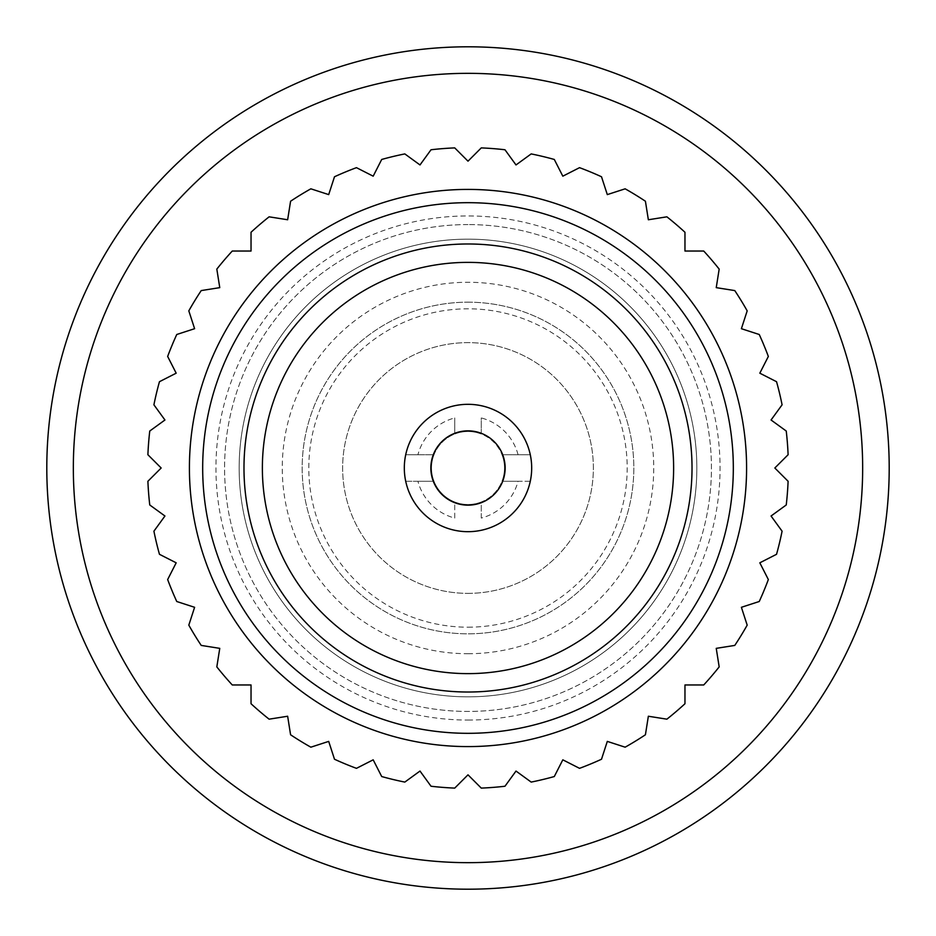 <?xml version="1.0" encoding="UTF-8"?>
<svg xmlns="http://www.w3.org/2000/svg" width="936" height="936" viewBox="0 0 936 936"><rect width="100%" height="100%" fill="white"/><g stroke="black" fill="none" stroke-linecap="round" stroke-linejoin="round"><path stroke-width="0.7" stroke-dasharray="4.68 3.51" d="M468 653.726A185.726 185.726 0 0 0 653.726 468A185.726 185.726 0 0 0 468 282.274A185.726 185.726 0 0 0 282.274 468A185.726 185.726 0 0 0 468 653.726M468 746.589A278.589 278.589 0 0 1 189.411 468A278.589 278.589 0 0 1 468 189.411A278.589 278.589 0 0 1 746.589 468A278.589 278.589 0 0 1 468 746.589A278.589 278.589 0 0 1 189.411 468A278.589 278.589 0 0 1 468 189.411A278.589 278.589 0 0 1 746.589 468A278.589 278.589 0 0 1 468 746.589A278.589 278.589 0 0 0 746.589 468A278.589 278.589 0 0 0 468 189.411A278.589 278.589 0 0 0 189.411 468A278.589 278.589 0 0 0 468 746.589M468 774.832L481.268 788.1A320.381 320.381 0 0 0 504.972 786.24L516.005 771.053L531.18 782.087A320.381 320.381 0 0 0 554.299 776.541L562.817 759.821L579.536 768.339A320.381 320.381 0 0 0 601.509 759.236L607.3 741.394L625.143 747.185A320.381 320.381 0 0 0 645.419 734.772L648.355 716.239L666.888 719.176A320.381 320.381 0 0 0 684.965 703.732L684.965 684.965L703.732 684.965A320.381 320.381 0 0 0 719.176 666.888L716.239 648.355L734.772 645.419A320.381 320.381 0 0 0 747.185 625.143L741.394 607.3L759.236 601.509A320.381 320.381 0 0 0 768.339 579.536L759.821 562.817L776.541 554.299A320.381 320.381 0 0 0 782.087 531.18L771.053 516.005L786.24 504.972A320.381 320.381 0 0 0 788.1 481.268L774.832 468L788.1 454.732A320.381 320.381 0 0 0 786.24 431.028L771.053 419.995L782.087 404.82A320.381 320.381 0 0 0 776.541 381.701L759.821 373.183L768.339 356.464A320.381 320.381 0 0 0 759.236 334.491L741.394 328.7L747.185 310.857A320.381 320.381 0 0 0 734.772 290.581L716.239 287.644L719.176 269.112A320.381 320.381 0 0 0 703.732 251.035L684.965 251.035L684.965 232.268A320.381 320.381 0 0 0 666.888 216.824L648.355 219.761L645.419 201.228A320.381 320.381 0 0 0 625.143 188.815L607.3 194.606L601.509 176.764A320.381 320.381 0 0 0 579.536 167.661L562.817 176.179L554.299 159.459A320.381 320.381 0 0 0 531.18 153.913L516.005 164.947L504.972 149.76A320.381 320.381 0 0 0 481.268 147.9L468 161.167L454.732 147.9A320.381 320.381 0 0 0 431.028 149.76L419.995 164.947L404.82 153.913A320.381 320.381 0 0 0 381.701 159.459L373.183 176.179L356.464 167.661A320.381 320.381 0 0 0 334.491 176.764L328.7 194.606L310.857 188.815A320.381 320.381 0 0 0 290.581 201.228L287.644 219.761L269.112 216.824A320.381 320.381 0 0 0 251.035 232.268L251.035 251.035L232.268 251.035A320.381 320.381 0 0 0 216.824 269.112L219.761 287.644L201.228 290.581A320.381 320.381 0 0 0 188.815 310.857L194.606 328.7L176.764 334.491A320.381 320.381 0 0 0 167.661 356.464L176.179 373.183L159.459 381.701A320.381 320.381 0 0 0 153.913 404.82L164.947 419.995L149.76 431.028A320.381 320.381 0 0 0 147.9 454.732L161.167 468L147.9 481.268A320.381 320.381 0 0 0 149.76 504.972L164.947 516.005L153.913 531.18A320.381 320.381 0 0 0 159.459 554.299L176.179 562.817L167.661 579.536A320.381 320.381 0 0 0 176.764 601.509L194.606 607.3L188.815 625.143A320.381 320.381 0 0 0 201.228 645.419L219.761 648.355L216.824 666.888A320.381 320.381 0 0 0 232.268 684.965L251.035 684.965L251.035 703.732A320.381 320.381 0 0 0 269.112 719.176L287.644 716.239L290.581 734.772A320.381 320.381 0 0 0 310.857 747.185L328.7 741.394L334.491 759.236A320.381 320.381 0 0 0 356.464 768.339L373.183 759.821L381.701 776.541A320.381 320.381 0 0 0 404.82 782.087L419.995 771.053L431.028 786.24A320.381 320.381 0 0 0 454.732 788.1L468 774.832M468 889.2A421.2 421.2 0 0 1 46.8 468A421.2 421.2 0 0 1 468 46.8A421.2 421.2 0 0 1 889.2 468A421.2 421.2 0 0 1 468 889.2M468 73.336A394.664 394.664 0 0 1 862.664 468A394.664 394.664 0 0 1 468 862.664A394.664 394.664 0 0 1 73.336 468A394.664 394.664 0 0 1 468 73.336M468 720.053A252.053 252.053 0 0 0 720.053 468A252.053 252.053 0 0 0 468 215.947A252.053 252.053 0 0 0 215.947 468A252.053 252.053 0 0 0 468 720.053M468 696.84A228.84 228.84 0 0 0 696.84 468A228.84 228.84 0 0 0 468 239.16A228.84 228.84 0 0 0 239.16 468A228.84 228.84 0 0 0 468 696.84A228.84 228.84 0 0 0 696.84 468A228.84 228.84 0 0 0 468 239.16A228.84 228.84 0 0 0 239.16 468A228.84 228.84 0 0 0 468 696.84M468 224.57A243.43 243.43 0 0 0 224.57 468A243.43 243.43 0 0 0 468 711.43A243.43 243.43 0 0 0 711.43 468A243.43 243.43 0 0 0 468 224.57A243.43 243.43 0 0 1 711.43 468A243.43 243.43 0 0 1 468 711.43A243.43 243.43 0 0 1 224.57 468A243.43 243.43 0 0 1 468 224.57M468 302.176A165.824 165.824 0 0 1 633.824 468A165.824 165.824 0 0 1 468 633.824A165.824 165.824 0 0 1 302.176 468A165.824 165.824 0 0 1 468 302.176A165.824 165.824 0 0 1 633.824 468A165.824 165.824 0 0 1 468 633.824A165.824 165.824 0 0 1 302.176 468A165.824 165.824 0 0 1 468 302.176M417.924 481.268L434.011 481.268A36.481 36.481 0 0 0 454.732 501.988L454.732 518.076A51.796 51.796 0 0 1 417.924 481.268L405.721 481.268A63.683 63.683 0 0 0 530.279 481.268L501.988 481.268A36.481 36.481 0 0 0 501.988 454.732L530.279 454.732A63.683 63.683 0 0 0 468 404.317A63.683 63.683 0 0 1 531.683 468A63.683 63.683 0 0 1 468 531.683A63.683 63.683 0 0 1 404.317 468A63.683 63.683 0 0 1 468 404.317A63.683 63.683 0 0 1 531.683 468A63.683 63.683 0 0 1 468 531.683A63.683 63.683 0 0 1 404.317 468A63.683 63.683 0 0 1 468 404.317A63.683 63.683 0 0 1 531.683 468A63.683 63.683 0 0 1 468 531.683A63.683 63.683 0 0 1 404.317 468A63.683 63.683 0 0 1 468 404.317A63.683 63.683 0 0 0 404.317 468A63.683 63.683 0 0 0 468 531.683A63.683 63.683 0 0 0 531.683 468A63.683 63.683 0 0 0 405.721 454.732L417.924 454.732A51.796 51.796 0 0 1 454.732 417.924L454.732 434.011A36.481 36.481 0 0 0 434.011 454.732L417.924 454.732M468 262.373A205.627 205.627 0 0 1 673.627 468A205.627 205.627 0 0 1 468 673.627A205.627 205.627 0 0 1 262.373 468A205.627 205.627 0 0 1 468 262.373M468 593.365A125.365 125.365 0 0 0 593.365 468A125.365 125.365 0 0 0 468 342.635A125.365 125.365 0 0 0 342.635 468A125.365 125.365 0 0 0 468 593.365A125.365 125.365 0 0 0 593.365 468A125.365 125.365 0 0 0 468 342.635A125.365 125.365 0 0 0 342.635 468A125.365 125.365 0 0 0 468 593.365M468 627.19A159.19 159.19 0 0 0 627.19 468A159.19 159.19 0 0 0 468 308.81A159.19 159.19 0 0 0 308.81 468A159.19 159.19 0 0 0 468 627.19M518.076 454.732A51.796 51.796 0 0 0 481.268 417.924L481.268 434.011A36.481 36.481 0 0 1 501.988 454.732L530.279 454.732A63.683 63.683 0 0 1 530.279 481.268L518.076 481.268A51.796 51.796 0 0 1 481.268 518.076L481.268 501.988A36.481 36.481 0 0 0 501.988 481.268L518.076 481.268M481.268 518.076L481.268 501.988A36.481 36.481 0 0 1 431.519 468A36.481 36.481 0 0 1 468 431.519A36.481 36.481 0 0 0 454.732 434.011L454.732 417.924M454.732 518.076L454.732 501.988A36.481 36.481 0 0 0 504.481 468A36.481 36.481 0 0 0 468 431.519A36.481 36.481 0 0 1 481.268 434.011L481.268 417.924M405.721 481.268A63.683 63.683 0 0 1 405.721 454.732L434.011 454.732A36.481 36.481 0 0 0 434.011 481.268L405.721 481.268"/><path stroke-width="1.4" d="M468 733.321A265.321 265.321 0 0 0 733.321 468A265.321 265.321 0 0 0 468 202.679A265.321 265.321 0 0 0 202.679 468A265.321 265.321 0 0 0 468 733.321M468 692.02A224.02 224.02 0 0 0 692.02 468A224.02 224.02 0 0 0 468 243.98A224.02 224.02 0 0 0 243.98 468A224.02 224.02 0 0 0 468 692.02M468 746.589A278.589 278.589 0 0 0 746.589 468A278.589 278.589 0 0 0 468 189.411A278.589 278.589 0 0 0 189.411 468A278.589 278.589 0 0 0 468 746.589M481.268 788.1A320.381 320.381 0 0 0 504.972 786.24L516.005 771.053L531.18 782.087A320.381 320.381 0 0 0 554.299 776.541L562.817 759.821L579.536 768.339A320.381 320.381 0 0 0 601.509 759.236L607.3 741.394L625.143 747.185A320.381 320.381 0 0 0 645.419 734.772L648.355 716.239L666.888 719.176A320.381 320.381 0 0 0 684.965 703.732L684.965 684.965L703.732 684.965A320.381 320.381 0 0 0 719.176 666.888L716.239 648.355L734.772 645.419A320.381 320.381 0 0 0 747.185 625.143L741.394 607.3L759.236 601.509A320.381 320.381 0 0 0 768.339 579.536L759.821 562.817L776.541 554.299A320.381 320.381 0 0 0 782.087 531.18L771.053 516.005L786.24 504.972A320.381 320.381 0 0 0 788.1 481.268L774.832 468L788.1 454.732A320.381 320.381 0 0 0 786.24 431.028L771.053 419.995L782.087 404.82A320.381 320.381 0 0 0 776.541 381.701L759.821 373.183L768.339 356.464A320.381 320.381 0 0 0 759.236 334.491L741.394 328.7L747.185 310.857A320.381 320.381 0 0 0 734.772 290.581L716.239 287.644L719.176 269.112A320.381 320.381 0 0 0 703.732 251.035L684.965 251.035L684.965 232.268A320.381 320.381 0 0 0 666.888 216.824L648.355 219.761L645.419 201.228A320.381 320.381 0 0 0 625.143 188.815L607.3 194.606L601.509 176.764A320.381 320.381 0 0 0 579.536 167.661L562.817 176.179L554.299 159.459A320.381 320.381 0 0 0 531.18 153.913L516.005 164.947L504.972 149.76A320.381 320.381 0 0 0 481.268 147.9L468 161.167L454.732 147.9A320.381 320.381 0 0 0 431.028 149.76L419.995 164.947L404.82 153.913A320.381 320.381 0 0 0 381.701 159.459L373.183 176.179L356.464 167.661A320.381 320.381 0 0 0 334.491 176.764L328.7 194.606L310.857 188.815A320.381 320.381 0 0 0 290.581 201.228L287.644 219.761L269.112 216.824A320.381 320.381 0 0 0 251.035 232.268L251.035 251.035L232.268 251.035A320.381 320.381 0 0 0 216.824 269.112L219.761 287.644L201.228 290.581A320.381 320.381 0 0 0 188.815 310.857L194.606 328.7L176.764 334.491A320.381 320.381 0 0 0 167.661 356.464L176.179 373.183L159.459 381.701A320.381 320.381 0 0 0 153.913 404.82L164.947 419.995L149.76 431.028A320.381 320.381 0 0 0 147.9 454.732L161.167 468L147.9 481.268A320.381 320.381 0 0 0 149.76 504.972L164.947 516.005L153.913 531.18A320.381 320.381 0 0 0 159.459 554.299L176.179 562.817L167.661 579.536A320.381 320.381 0 0 0 176.764 601.509L194.606 607.3L188.815 625.143A320.381 320.381 0 0 0 201.228 645.419L219.761 648.355L216.824 666.888A320.381 320.381 0 0 0 232.268 684.965L251.035 684.965L251.035 703.732A320.381 320.381 0 0 0 269.112 719.176L287.644 716.239L290.581 734.772A320.381 320.381 0 0 0 310.857 747.185L328.7 741.394L334.491 759.236A320.381 320.381 0 0 0 356.464 768.339L373.183 759.821L381.701 776.541A320.381 320.381 0 0 0 404.82 782.087L419.995 771.053L431.028 786.24A320.381 320.381 0 0 0 454.732 788.1L468 774.832L481.268 788.1M468 862.664A394.664 394.664 0 0 1 73.336 468A394.664 394.664 0 0 1 468 73.336A394.664 394.664 0 0 1 862.664 468A394.664 394.664 0 0 1 468 862.664M468 889.2A421.2 421.2 0 0 1 46.8 468A421.2 421.2 0 0 1 468 46.8A421.2 421.2 0 0 1 889.2 468A421.2 421.2 0 0 1 468 889.2M468 673.627A205.627 205.627 0 0 0 673.627 468A205.627 205.627 0 0 0 468 262.373A205.627 205.627 0 0 0 262.373 468A205.627 205.627 0 0 0 468 673.627M468 430.852A37.148 37.148 0 0 1 505.147 468A37.148 37.148 0 0 1 468 505.147A37.148 37.148 0 0 1 430.852 468A37.148 37.148 0 0 1 468 430.852M468 404.317A63.683 63.683 0 0 1 531.683 468A63.683 63.683 0 0 1 468 531.683A63.683 63.683 0 0 1 404.317 468A63.683 63.683 0 0 1 468 404.317"/></g></svg>
